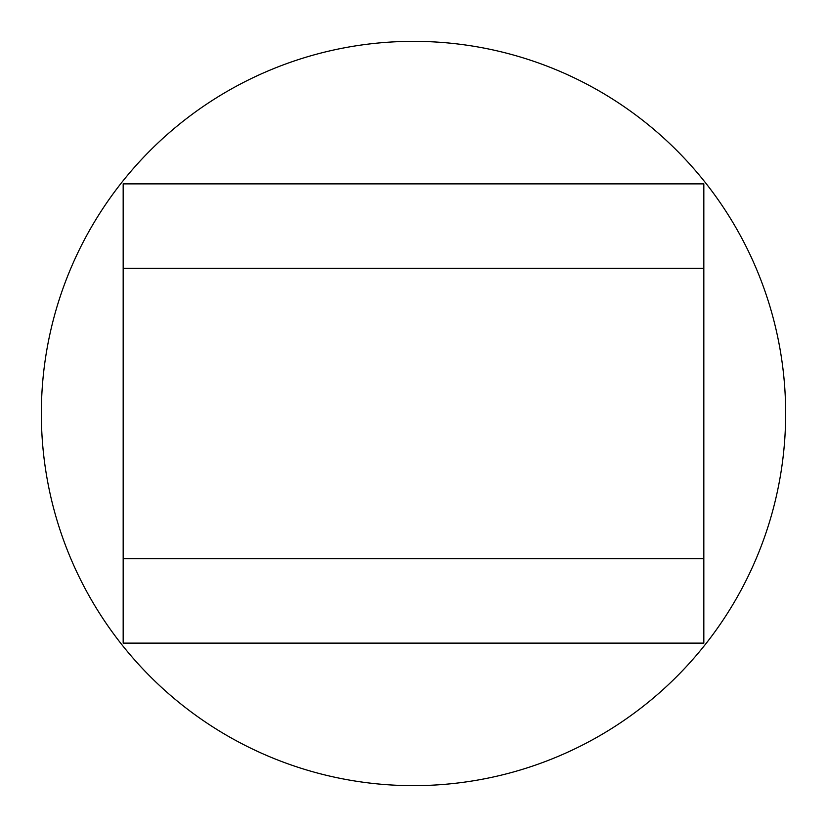 <?xml version="1.0" encoding="UTF-8"?>
<svg xmlns="http://www.w3.org/2000/svg" width="827" height="827" viewBox="0 0 827 827"><rect width="100%" height="100%" fill="white"/><g stroke="black" fill="none" stroke-linecap="round" stroke-linejoin="round"><path stroke-width="1.24" d="M123.171 643.127L703.829 643.127L703.829 558.67L123.171 558.67L123.171 643.127M123.171 183.873L123.171 268.33L123.171 183.873L703.829 183.873L703.829 643.127M123.171 558.67L123.171 268.33L703.829 268.33M785.65 413.5A372.15 372.15 0 0 1 413.5 785.65A372.15 372.15 0 0 1 41.35 413.5A372.15 372.15 0 0 1 413.5 41.35A372.15 372.15 0 0 1 785.65 413.5"/></g></svg>
